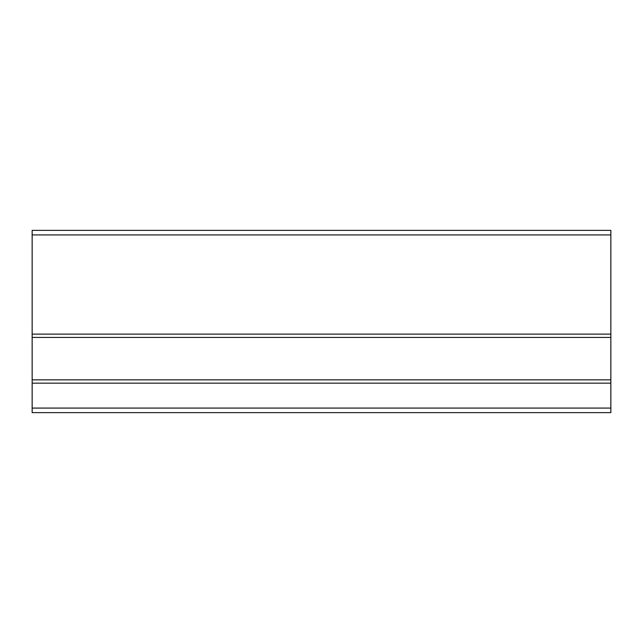 <?xml version="1.0" encoding="UTF-8"?>
<svg xmlns="http://www.w3.org/2000/svg" width="643" height="643" viewBox="0 0 643 643"><rect width="100%" height="100%" fill="white"/><g stroke="black" fill="none" stroke-linecap="round" stroke-linejoin="round"><path stroke-width="0.96" d="M130.577 412.637L112.348 412.637L130.577 412.637M610.85 408.08L610.85 412.637L32.15 412.637L32.15 379.844L610.85 379.844L610.85 408.08L32.15 408.08M610.85 379.844L610.85 230.363L32.15 230.363L32.15 379.844M610.85 230.363L32.15 230.363L610.85 230.363M610.85 383.156L32.15 383.156M610.85 337.43L32.15 337.43M32.15 334.119L610.85 334.119M610.85 234.92L32.15 234.92"/></g></svg>
